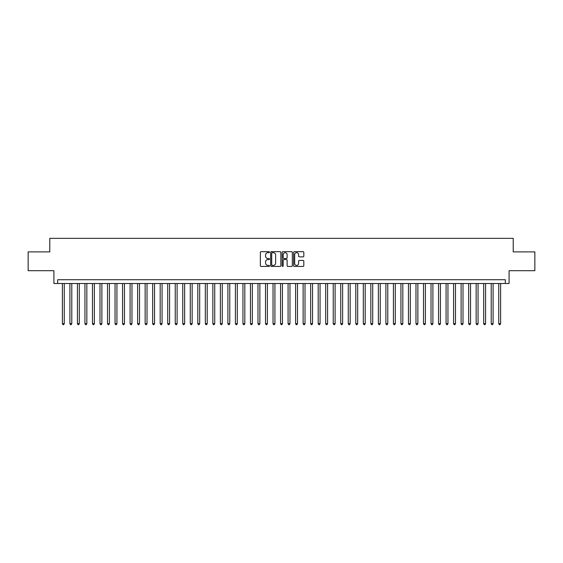 <?xml version="1.0" encoding="UTF-8"?>
<svg xmlns="http://www.w3.org/2000/svg" width="563" height="563" viewBox="0 0 563 563"><rect width="100%" height="100%" fill="white"/><g stroke="black" fill="none" stroke-linecap="round" stroke-linejoin="round"><path stroke-width="0.84" d="M269.466 252.175A0.514 0.514 0 0 0 268.945 251.661L261.098 251.661A0.739 0.739 0 0 0 260.359 252.4L260.359 265.687A0.739 0.739 0 0 0 261.098 266.426L268.945 266.426A0.514 0.514 0 0 0 269.466 265.912A0.514 0.514 0 0 0 268.945 265.391L267.932 265.391A2.365 2.365 0 0 1 265.567 263.034L265.567 261.922A2.365 2.365 0 0 1 267.932 259.557L268.945 259.557A0.514 0.514 0 0 0 269.466 259.043A0.514 0.514 0 0 0 268.945 258.523L267.932 258.523A2.365 2.365 0 0 1 265.567 256.165L265.567 255.053A2.365 2.365 0 0 1 267.932 252.688L268.945 252.688A0.514 0.514 0 0 0 269.466 252.175M303.084 256.862A0.739 0.739 0 0 0 303.823 256.123L303.823 252.4A0.739 0.739 0 0 0 303.084 251.661L294.365 251.661A0.739 0.739 0 0 0 293.633 252.4L293.633 265.687A0.739 0.739 0 0 0 294.365 266.426L303.084 266.426A0.739 0.739 0 0 0 303.823 265.687L303.823 261.183A0.739 0.739 0 0 0 303.084 260.444L299.354 260.444A0.739 0.739 0 0 0 298.615 261.183L298.615 263.421A1.978 1.978 0 0 1 296.638 265.391A1.978 1.978 0 0 1 294.66 263.421L294.66 254.666A1.978 1.978 0 0 1 296.638 252.688A1.978 1.978 0 0 1 298.615 254.666L298.615 256.123A0.739 0.739 0 0 0 299.354 256.862L303.084 256.862M505.321 283.492L509.086 283.492L509.086 270.704L534.85 270.704L534.85 251.893L513.224 251.893L513.224 238.353L49.776 238.353L49.776 251.893L28.15 251.893L28.15 270.704L53.914 270.704L53.914 283.492L505.321 283.492L505.321 279.734L57.679 279.734L57.679 283.492M280.853 252.4A0.739 0.739 0 0 0 280.114 251.661L271.401 251.661A0.739 0.739 0 0 0 270.662 252.4L270.662 265.687A0.739 0.739 0 0 0 271.401 266.426L280.114 266.426A0.739 0.739 0 0 0 280.853 265.687L280.853 252.4M282.886 251.661L291.599 251.661A0.739 0.739 0 0 1 292.338 252.4L292.338 265.687A0.739 0.739 0 0 1 291.599 266.426L287.869 266.426A0.739 0.739 0 0 1 287.13 265.687L287.13 260.296A0.739 0.739 0 0 0 286.391 259.557L283.921 259.557A0.739 0.739 0 0 0 283.182 260.296L283.182 265.912A0.514 0.514 0 0 1 282.661 266.426A0.514 0.514 0 0 1 282.147 265.912L282.147 252.4A0.739 0.739 0 0 1 282.886 251.661M272.211 252.688A0.514 0.514 0 0 0 271.697 253.209L271.697 264.877A0.514 0.514 0 0 0 272.211 265.391L273.287 265.391A2.365 2.365 0 0 0 275.645 263.034L275.645 255.053A2.365 2.365 0 0 0 273.287 252.688L272.211 252.688M287.13 254.701A1.978 1.978 0 0 0 285.152 252.731A1.978 1.978 0 0 0 283.182 254.701L283.182 257.791A0.739 0.739 0 0 0 283.921 258.523L286.391 258.523A0.739 0.739 0 0 0 287.13 257.791L287.13 254.701M62.38 283.492L62.38 323.669L64.259 323.669L64.259 283.492M64.259 323.669L63.696 324.647L62.943 324.647L62.38 323.669M69.903 283.492L69.903 323.669L71.782 323.669L71.782 283.492M71.782 323.669L71.219 324.647L70.466 324.647L69.903 323.669M77.427 283.492L77.427 323.669L79.306 323.669L79.306 283.492M79.306 323.669L78.743 324.647L77.99 324.647L77.427 323.669M84.95 283.492L84.95 323.669L86.836 323.669L86.836 283.492M86.836 323.669L86.266 324.647L85.513 324.647L84.95 323.669M92.473 283.492L92.473 323.669L94.359 323.669L94.359 283.492M94.359 323.669L93.789 324.647L93.036 324.647L92.473 323.669M99.996 283.492L99.996 323.669L101.882 323.669L101.882 283.492M101.882 323.669L101.312 324.647L100.566 324.647L99.996 323.669M107.519 283.492L107.519 323.669L109.405 323.669L109.405 283.492M109.405 323.669L108.835 324.647L108.089 324.647L107.519 323.669M115.042 283.492L115.042 323.669L116.928 323.669L116.928 283.492M116.928 323.669L116.365 324.647L115.612 324.647L115.042 323.669M122.565 283.492L122.565 323.669L124.451 323.669L124.451 283.492M124.451 323.669L123.888 324.647L123.135 324.647L122.565 323.669M130.095 283.492L130.095 323.669L131.974 323.669L131.974 283.492M131.974 323.669L131.411 324.647L130.658 324.647L130.095 323.669M137.618 283.492L137.618 323.669L139.497 323.669L139.497 283.492M139.497 323.669L138.934 324.647L138.181 324.647L137.618 323.669M145.141 283.492L145.141 323.669L147.02 323.669L147.02 283.492M147.02 323.669L146.457 324.647L145.704 324.647L145.141 323.669M152.664 283.492L152.664 323.669L154.543 323.669L154.543 283.492M154.543 323.669L153.981 324.647L153.227 324.647L152.664 323.669M160.188 283.492L160.188 323.669L162.067 323.669L162.067 283.492M162.067 323.669L161.504 324.647L160.751 324.647L160.188 323.669M167.711 283.492L167.711 323.669L169.59 323.669L169.59 283.492M169.59 323.669L169.027 324.647L168.274 324.647L167.711 323.669M175.234 283.492L175.234 323.669L177.113 323.669L177.113 283.492M177.113 323.669L176.55 324.647L175.797 324.647L175.234 323.669M182.757 283.492L182.757 323.669L184.636 323.669L184.636 283.492M184.636 323.669L184.073 324.647L183.32 324.647L182.757 323.669M190.28 283.492L190.28 323.669L192.159 323.669L192.159 283.492M192.159 323.669L191.596 324.647L190.843 324.647L190.28 323.669M197.803 283.492L197.803 323.669L199.682 323.669L199.682 283.492M199.682 323.669L199.119 324.647L198.366 324.647L197.803 323.669M205.326 283.492L205.326 323.669L207.205 323.669L207.205 283.492M207.205 323.669L206.642 324.647L205.889 324.647L205.326 323.669M212.849 283.492L212.849 323.669L214.728 323.669L214.728 283.492M214.728 323.669L214.165 324.647L213.412 324.647L212.849 323.669M220.372 283.492L220.372 323.669L222.251 323.669L222.251 283.492M222.251 323.669L221.688 324.647L220.935 324.647L220.372 323.669M227.895 283.492L227.895 323.669L229.774 323.669L229.774 283.492M229.774 323.669L229.211 324.647L228.458 324.647L227.895 323.669M235.418 283.492L235.418 323.669L237.297 323.669L237.297 283.492M237.297 323.669L236.734 324.647L235.981 324.647L235.418 323.669M242.942 283.492L242.942 323.669L244.821 323.669L244.821 283.492M244.821 323.669L244.258 324.647L243.505 324.647L242.942 323.669M250.465 283.492L250.465 323.669L252.344 323.669L252.344 283.492M252.344 323.669L251.781 324.647L251.028 324.647L250.465 323.669M257.988 283.492L257.988 323.669L259.874 323.669L259.874 283.492M259.874 323.669L259.304 324.647L258.551 324.647L257.988 323.669M265.511 283.492L265.511 323.669L267.397 323.669L267.397 283.492M267.397 323.669L266.827 324.647L266.074 324.647L265.511 323.669M273.034 283.492L273.034 323.669L274.92 323.669L274.92 283.492M274.92 323.669L274.35 324.647L273.604 324.647L273.034 323.669M280.557 283.492L280.557 323.669L282.443 323.669L282.443 283.492M282.443 323.669L281.873 324.647L281.127 324.647L280.557 323.669M288.08 283.492L288.08 323.669L289.966 323.669L289.966 283.492M289.966 323.669L289.396 324.647L288.65 324.647L288.08 323.669M295.603 283.492L295.603 323.669L297.489 323.669L297.489 283.492M297.489 323.669L296.926 324.647L296.173 324.647L295.603 323.669M303.126 283.492L303.126 323.669L305.012 323.669L305.012 283.492M305.012 323.669L304.449 324.647L303.696 324.647L303.126 323.669M310.656 283.492L310.656 323.669L312.535 323.669L312.535 283.492M312.535 323.669L311.972 324.647L311.219 324.647L310.656 323.669M318.179 283.492L318.179 323.669L320.058 323.669L320.058 283.492M320.058 323.669L319.495 324.647L318.742 324.647L318.179 323.669M325.703 283.492L325.703 323.669L327.582 323.669L327.582 283.492M327.582 323.669L327.019 324.647L326.266 324.647L325.703 323.669M333.226 283.492L333.226 323.669L335.105 323.669L335.105 283.492M335.105 323.669L334.542 324.647L333.789 324.647L333.226 323.669M340.749 283.492L340.749 323.669L342.628 323.669L342.628 283.492M342.628 323.669L342.065 324.647L341.312 324.647L340.749 323.669M348.272 283.492L348.272 323.669L350.151 323.669L350.151 283.492M350.151 323.669L349.588 324.647L348.835 324.647L348.272 323.669M355.795 283.492L355.795 323.669L357.674 323.669L357.674 283.492M357.674 323.669L357.111 324.647L356.358 324.647L355.795 323.669M363.318 283.492L363.318 323.669L365.197 323.669L365.197 283.492M365.197 323.669L364.634 324.647L363.881 324.647L363.318 323.669M370.841 283.492L370.841 323.669L372.72 323.669L372.72 283.492M372.72 323.669L372.157 324.647L371.404 324.647L370.841 323.669M378.364 283.492L378.364 323.669L380.243 323.669L380.243 283.492M380.243 323.669L379.68 324.647L378.927 324.647L378.364 323.669M385.887 283.492L385.887 323.669L387.766 323.669L387.766 283.492M387.766 323.669L387.203 324.647L386.45 324.647L385.887 323.669M393.41 283.492L393.41 323.669L395.289 323.669L395.289 283.492M395.289 323.669L394.726 324.647L393.973 324.647L393.41 323.669M400.933 283.492L400.933 323.669L402.812 323.669L402.812 283.492M402.812 323.669L402.249 324.647L401.496 324.647L400.933 323.669M408.456 283.492L408.456 323.669L410.336 323.669L410.336 283.492M410.336 323.669L409.773 324.647L409.02 324.647L408.456 323.669M415.98 283.492L415.98 323.669L417.859 323.669L417.859 283.492M417.859 323.669L417.296 324.647L416.543 324.647L415.98 323.669M423.503 283.492L423.503 323.669L425.382 323.669L425.382 283.492M425.382 323.669L424.819 324.647L424.066 324.647L423.503 323.669M431.026 283.492L431.026 323.669L432.905 323.669L432.905 283.492M432.905 323.669L432.342 324.647L431.589 324.647L431.026 323.669M438.549 283.492L438.549 323.669L440.435 323.669L440.435 283.492M440.435 323.669L439.865 324.647L439.112 324.647L438.549 323.669M446.072 283.492L446.072 323.669L447.958 323.669L447.958 283.492M447.958 323.669L447.388 324.647L446.635 324.647L446.072 323.669M453.595 283.492L453.595 323.669L455.481 323.669L455.481 283.492M455.481 323.669L454.911 324.647L454.165 324.647L453.595 323.669M461.118 283.492L461.118 323.669L463.004 323.669L463.004 283.492M463.004 323.669L462.434 324.647L461.688 324.647L461.118 323.669M468.641 283.492L468.641 323.669L470.527 323.669L470.527 283.492M470.527 323.669L469.964 324.647L469.211 324.647L468.641 323.669M476.164 283.492L476.164 323.669L478.05 323.669L478.05 283.492M478.05 323.669L477.487 324.647L476.734 324.647L476.164 323.669M483.694 283.492L483.694 323.669L485.573 323.669L485.573 283.492M485.573 323.669L485.01 324.647L484.257 324.647L483.694 323.669M491.217 283.492L491.217 323.669L493.097 323.669L493.097 283.492M493.097 323.669L492.534 324.647L491.78 324.647L491.217 323.669M498.741 283.492L498.741 323.669L500.62 323.669L500.62 283.492M500.62 323.669L500.057 324.647L499.304 324.647L498.741 323.669"/></g></svg>
